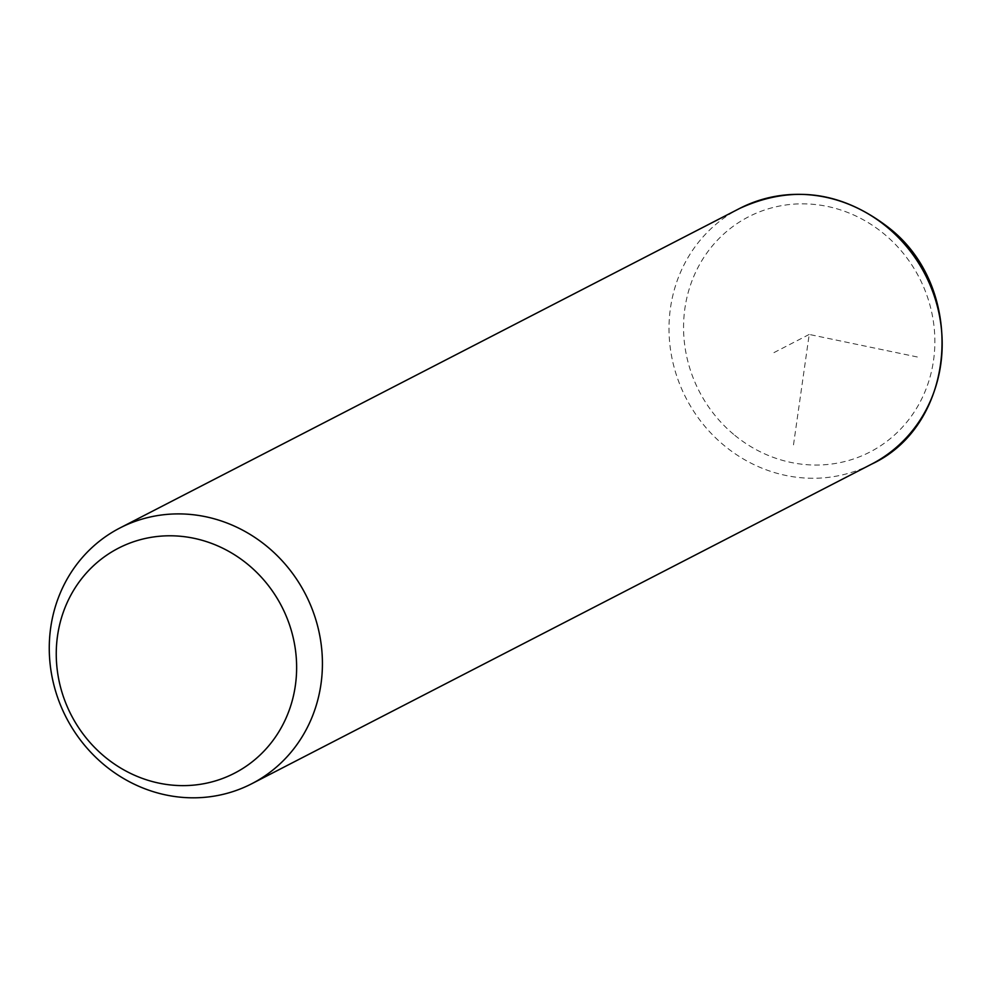 <?xml version="1.0" encoding="UTF-8"?>
<svg xmlns="http://www.w3.org/2000/svg" width="992" height="992" viewBox="0 0 992 992"><rect width="100%" height="100%" fill="white"/><g stroke="black" fill="none" stroke-linecap="round" stroke-linejoin="round"><path stroke-width="0.74" stroke-dasharray="4.96 3.72" d="M917.327 356.984L809.212 334.44L793.377 445.743M809.212 334.44L773.053 353.078M871.534 464.169A143.865 134.577 62.7 0 1 723.428 444.9A143.865 134.577 62.7 0 1 739.672 208.432M733.621 434.347A132.358 123.814 62.7 0 1 708.846 250.306A132.358 123.814 62.7 0 1 884.802 234.534A132.358 123.814 62.7 0 1 909.59 418.562A132.358 123.814 62.7 0 1 733.621 434.347"/><path stroke-width="1.49" d="M268.001 547.262A143.865 134.577 62.7 0 1 251.77 783.73A143.865 134.577 62.7 0 1 103.676 764.448A143.865 134.577 62.7 0 1 119.908 527.992A143.865 134.577 62.7 0 1 268.001 547.262M248.744 565.142A126.604 118.432 62.7 0 1 272.453 741.173A126.604 118.432 62.7 0 1 104.135 756.264A126.604 118.432 62.7 0 1 80.439 580.233A126.604 118.432 62.7 0 1 248.744 565.142M119.908 527.992L739.672 208.432A143.865 134.577 62.7 0 1 887.766 227.701A143.865 134.577 62.7 0 1 871.534 464.169L251.77 783.73M739.672 208.432C791.616 184.648 841.253 191.034 888.584 227.577C966.828 287.891 957.516 424.415 871.534 464.169"/></g></svg>

